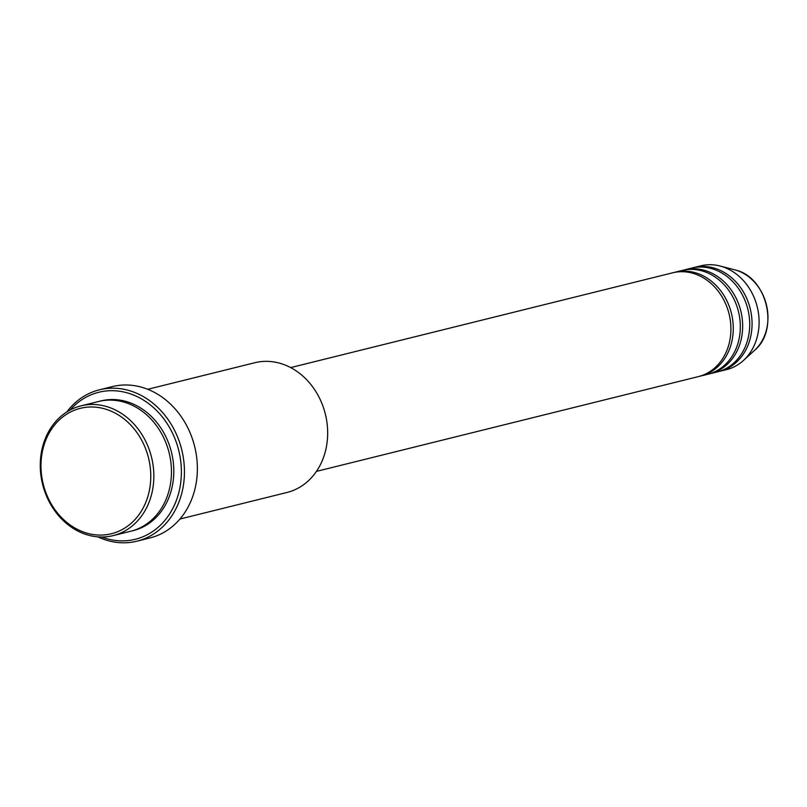 <?xml version="1.0" encoding="UTF-8"?>
<svg xmlns="http://www.w3.org/2000/svg" width="807" height="807" viewBox="0 0 807 807"><rect width="100%" height="100%" fill="white"/><g stroke="black" fill="none" stroke-linecap="round" stroke-linejoin="round"><path stroke-width="1.21" d="M316.435 471.389L698.368 376.607A53.474 44.899 -103.9 0 0 730.849 325.988A53.474 44.899 -103.9 0 0 693.253 273.402A53.474 44.899 -103.9 0 0 672.614 272.816L290.681 367.599M699.538 376.304A53.474 44.899 -103.9 0 0 700.718 376.032A53.474 44.899 -103.9 0 0 733.2 325.413A53.474 44.899 -103.9 0 0 695.604 272.816A53.474 44.899 -103.9 0 0 674.965 272.231A53.474 44.899 -103.9 0 0 673.795 272.544M700.718 376.032L707.769 374.277A53.474 44.899 -103.9 0 0 740.251 323.657A53.474 44.899 -103.9 0 0 702.645 271.071A53.474 44.899 -103.9 0 0 682.006 270.486L674.965 272.231M708.929 373.974A53.474 44.899 -103.9 0 0 710.11 373.702A53.474 44.899 -103.9 0 0 742.591 323.082A53.474 44.899 -103.9 0 0 704.995 270.486A53.474 44.899 -103.9 0 0 684.356 269.901A53.474 44.899 -103.9 0 0 683.186 270.214M710.11 373.702L717.161 371.946A53.474 44.899 -103.9 0 0 749.642 321.327A53.474 44.899 -103.9 0 0 712.046 268.741A53.474 44.899 -103.9 0 0 691.407 268.156L684.356 269.901M718.331 371.634A53.474 44.899 -103.9 0 0 719.511 371.361A53.474 44.899 -103.9 0 0 751.993 320.742A53.474 44.899 -103.9 0 0 714.397 268.156A53.474 44.899 -103.9 0 0 693.758 267.571A53.474 44.899 -103.9 0 0 692.588 267.884M86.5 533.034A64.61 54.251 -103.9 0 0 149.971 487.105A64.61 54.251 -103.9 0 0 105.253 409.028A64.61 54.251 -103.9 0 0 41.782 454.956A64.61 54.251 -103.9 0 0 86.5 533.034M106.756 406.597A66.84 56.117 76.1 0 1 153.754 472.337A66.84 56.117 76.1 0 1 113.151 535.606A66.84 56.117 76.1 0 1 87.348 534.88A66.84 56.117 76.1 0 1 40.35 469.139A66.84 56.117 76.1 0 1 80.952 405.871A66.84 56.117 76.1 0 1 106.756 406.597M179.941 519.032L286.979 492.472A66.84 56.117 -103.9 0 0 327.581 429.203A66.84 56.117 -103.9 0 0 280.584 363.463A66.84 56.117 -103.9 0 0 254.78 362.736L147.742 389.297M101.662 537.008A75.747 63.602 -103.9 0 0 106.02 538.481A75.747 63.602 -103.9 0 0 180.435 484.624A75.747 63.602 -103.9 0 0 128.01 393.09A75.747 63.602 -103.9 0 0 70.148 410.006M66.789 411.963A77.976 65.468 76.1 0 1 99.412 389.811A77.976 65.468 76.1 0 1 129.513 390.659A77.976 65.468 76.1 0 1 184.339 467.354A77.976 65.468 76.1 0 1 136.968 541.174A77.976 65.468 76.1 0 1 106.877 540.327A77.976 65.468 76.1 0 1 97.778 536.847M113.151 535.606L130.764 531.238A66.84 56.117 -103.9 0 0 171.366 467.969A66.84 56.117 -103.9 0 0 124.369 402.229A66.84 56.117 -103.9 0 0 98.575 401.503L80.952 405.871M136.968 541.174L149.89 537.966A77.976 65.468 -103.9 0 0 197.261 464.146A77.976 65.468 -103.9 0 0 142.425 387.451A77.976 65.468 -103.9 0 0 112.334 386.603L99.412 389.811M719.511 371.361L726.552 369.616A53.474 44.899 -103.9 0 0 743.449 360.477A53.474 44.899 -103.9 0 0 757.45 307.739A53.474 44.899 -103.9 0 0 721.438 266.401A53.474 44.899 -103.9 0 0 720.005 266.007A53.474 44.899 -103.9 0 0 700.799 265.826L693.758 267.571M735.833 270.123L735.883 270.143C767.235 277.658 779.471 329.942 754.616 350.278A45.555 38.252 -103.9 0 0 766.549 305.349A45.555 38.252 -103.9 0 0 735.863 270.133A45.555 38.252 -103.9 0 0 734.642 269.8L720.005 266.007M99.745 401.22A66.84 56.117 76.1 0 1 126.719 401.644A66.84 56.117 76.1 0 1 173.747 468.1A66.84 56.117 76.1 0 1 131.934 530.935M754.616 350.278L743.449 360.477M735.883 270.143L734.642 269.8"/></g></svg>
